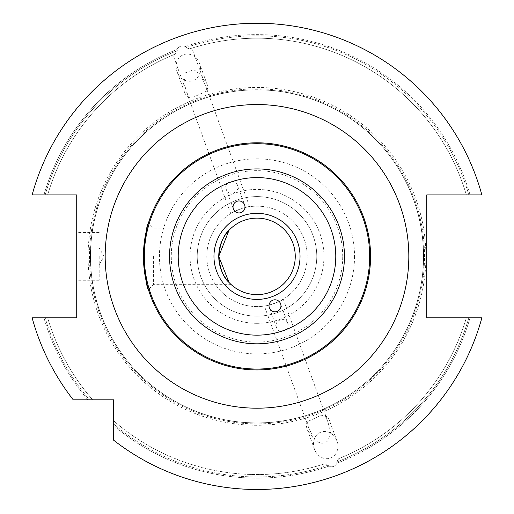 <?xml version="1.0" encoding="UTF-8"?>
<svg xmlns="http://www.w3.org/2000/svg" width="514" height="514" viewBox="0 0 514 514"><rect width="100%" height="100%" fill="white"/><g stroke="black" fill="none" stroke-linecap="round" stroke-linejoin="round"><path stroke-width="0.39" stroke-dasharray="2.57 1.93" d="M237.442 185.162C235.226 177.934 223.262 182.29 226.211 189.248C228.499 196.836 240.565 192.442 237.442 185.162L244.625 204.9M287.795 323.492C285.501 315.904 273.435 320.299 276.558 327.585C278.774 334.807 290.738 330.451 287.795 323.492L280.605 303.755M144.254 242.743L143.432 256.37L144.254 270.004M153.39 256.37L153.39 284.666L153.39 256.37M231.255 228.075L228.987 230.317L231.255 228.075L153.39 228.075L148.417 223.102M228.987 282.424L231.255 284.666L228.987 282.424M257 294.625A38.254 38.254 0 0 1 223.873 237.243A38.254 38.254 0 0 1 290.127 237.243A38.254 38.254 0 0 1 257 294.625M257 306.582A50.211 50.211 0 0 1 213.516 231.268A50.211 50.211 0 0 1 300.484 231.268A50.211 50.211 0 0 1 257 306.582A50.211 50.211 0 0 1 213.516 231.268A50.211 50.211 0 0 1 300.484 231.268A50.211 50.211 0 0 1 257 306.582M324.771 415.318L327.669 421.165L330.688 431.94L328.093 440.671L324.938 443.023L321.012 443.248L317.491 441.796L313.322 438.127L311.356 435.075L311.696 433.88L308.792 428.034L307.256 421.692L319.881 415.91L324.771 415.318A11.957 10.351 -20 0 1 329.461 420.51A11.957 10.351 -20 0 1 329.204 427.507M283.259 299.167L278.35 301.814C270.73 304.744 266.079 306.151 264.389 306.036C264.19 307.282 284.223 299.99 283.259 299.167L327.669 421.165M257 369.939A113.568 113.568 0 0 0 355.354 199.586A113.568 113.568 0 0 0 158.646 199.586A113.568 113.568 0 0 0 257 369.939A113.568 113.568 0 0 0 355.354 199.586A113.568 113.568 0 0 0 158.646 199.586A113.568 113.568 0 0 0 257 369.939M320.967 432.126A13.801 11.957 70 0 0 314.459 449.185A13.801 11.957 70 0 0 334.312 455.558A13.801 11.957 70 0 0 336.927 441.006A13.801 11.957 70 0 0 320.967 432.126M307.256 421.692A11.957 10.351 -20 0 0 306.999 428.689A11.957 10.351 -20 0 0 311.696 433.88M235.65 210.926C243.27 207.997 247.921 206.596 249.611 206.712C249.81 205.459 229.777 212.751 230.741 213.58L235.65 210.926M206.744 91.049L194.125 96.831L189.229 97.422L186.331 91.576L184.796 85.234L183.774 84.54L185.381 72.821L193.874 69.724L200.826 74.793L202.644 77.672L202.304 78.86L205.208 84.707L206.744 91.049A11.957 10.351 -20 0 0 207.001 84.052L199.541 63.556A13.801 11.957 -110 0 0 194.106 56.334A13.801 11.957 -110 0 0 180.125 56.771A13.801 11.957 -110 0 0 177.073 71.735A13.801 11.957 -110 0 0 193.033 80.621A13.801 11.957 -110 0 0 199.541 63.556M177.33 50.7L176.925 49.588C178.917 46.241 181.75 45.206 185.425 46.498L185.83 47.609L189.557 48.888C192.66 47.892 192.66 47.892 189.557 48.888C192.66 47.892 192.66 47.892 189.557 48.888L185.83 47.609L185.425 46.498C181.75 45.206 178.917 46.241 176.925 49.588L177.33 50.7L175.293 54.079C172.28 55.313 172.28 55.313 175.293 54.079C172.28 55.313 172.28 55.313 175.293 54.079L177.33 50.7A220.564 220.564 0 0 0 45.168 194.922L43.941 194.922A221.746 221.746 0 0 1 176.925 49.588A221.746 221.746 0 0 0 43.941 194.922L45.168 194.922A220.564 220.564 0 0 1 177.33 50.7M202.304 78.86A11.957 10.351 -20 0 1 207.001 84.052M189.229 97.422A11.957 10.351 -20 0 1 184.539 92.231A11.957 10.351 -20 0 1 184.796 85.234M481.869 194.922A233.112 233.112 0 0 0 32.131 194.922A233.112 233.112 0 0 1 481.869 194.922L426.755 194.922L426.755 317.819L481.869 317.819A233.112 233.112 0 0 1 113.543 440.119L113.543 399.828L73.251 399.828A233.112 233.112 0 0 1 32.131 317.819A233.112 233.112 0 0 0 73.251 399.828A233.112 233.112 0 0 1 32.131 317.819L76.727 317.819L76.727 194.922L32.131 194.922A233.112 233.112 0 0 1 481.869 194.922M185.425 46.498A221.746 221.746 0 0 1 470.059 194.922A221.746 221.746 0 0 0 185.425 46.498M47.661 194.922A218.174 218.174 0 0 1 175.293 54.079A218.174 218.174 0 0 0 47.661 194.922A218.174 218.174 0 0 1 175.293 54.079M89.462 399.828L92.623 399.828L89.462 399.828A220.564 220.564 0 0 1 45.168 317.819L47.661 317.819L45.168 317.819A220.564 220.564 0 0 0 89.462 399.828M113.543 425.464L113.543 440.119L113.543 425.464A221.746 221.746 0 0 0 328.574 466.249C332.25 467.534 335.083 466.5 337.075 463.153C335.083 466.5 332.25 467.534 328.574 466.249L328.17 465.138L328.574 466.249A221.746 221.746 0 0 1 113.543 425.464M113.543 420.748L113.543 423.909L113.543 420.748A218.174 218.174 0 0 0 324.443 463.859L328.17 465.138L324.443 463.859C321.34 464.849 321.34 464.849 324.443 463.859A218.174 218.174 0 0 1 113.543 420.748A218.174 218.174 0 0 0 324.443 463.859M470.059 317.819A221.746 221.746 0 0 1 337.075 463.153L336.67 462.041L337.075 463.153A221.746 221.746 0 0 0 470.059 317.819L481.869 317.819A233.112 233.112 0 0 1 113.543 440.119A233.112 233.112 0 0 0 481.869 317.819L470.059 317.819M338.707 458.668L336.67 462.041L338.707 458.668C341.72 457.434 341.72 457.434 338.707 458.668A218.174 218.174 0 0 0 466.339 317.819L468.832 317.819L466.339 317.819A218.174 218.174 0 0 1 338.707 458.668A218.174 218.174 0 0 0 466.339 317.819M87.907 399.828A221.746 221.746 0 0 1 43.941 317.819A221.746 221.746 0 0 0 87.907 399.828M92.623 399.828A218.174 218.174 0 0 1 47.661 317.819A218.174 218.174 0 0 0 92.623 399.828A218.174 218.174 0 0 1 47.661 317.819M76.727 256.37L76.727 231.268L76.727 256.37M77.922 256.37L77.922 280.278L77.922 256.37M99.202 256.37L99.202 280.278L99.202 256.37M189.557 48.888A218.174 218.174 0 0 1 466.339 194.922A218.174 218.174 0 0 0 189.557 48.888A218.174 218.174 0 0 1 466.339 194.922M257 316.142A59.772 59.772 0 0 1 205.234 226.488A59.772 59.772 0 0 1 308.766 226.488A59.772 59.772 0 0 1 257 316.142A59.772 59.772 0 0 1 205.234 226.488A59.772 59.772 0 0 1 308.766 226.488A59.772 59.772 0 0 1 257 316.142A59.772 59.772 0 0 1 205.234 226.488A59.772 59.772 0 0 1 308.766 226.488A59.772 59.772 0 0 1 257 316.142M257 422.9A166.53 166.53 0 0 1 112.784 173.109A166.53 166.53 0 0 1 401.216 173.109A166.53 166.53 0 0 1 257 422.9A166.53 166.53 0 0 1 112.784 173.109A166.53 166.53 0 0 1 401.216 173.109A166.53 166.53 0 0 1 257 422.9A166.53 166.53 0 0 1 112.784 173.109A166.53 166.53 0 0 1 401.216 173.109A166.53 166.53 0 0 1 257 422.9M257 423.902A167.525 167.525 0 0 1 89.475 256.37A167.525 167.525 0 0 1 257 88.845A167.525 167.525 0 0 1 424.525 256.37A167.525 167.525 0 0 1 257 423.902M468.832 317.819A220.564 220.564 0 0 1 336.67 462.041A220.564 220.564 0 0 0 468.832 317.819M328.17 465.138A220.564 220.564 0 0 1 113.543 423.909A220.564 220.564 0 0 0 328.17 465.138M185.83 47.609A220.564 220.564 0 0 1 468.832 194.922A220.564 220.564 0 0 0 185.83 47.609M257 425.29A168.92 168.92 0 0 1 110.716 171.914A168.92 168.92 0 0 1 403.284 171.914A168.92 168.92 0 0 1 257 425.29M257 323.319A66.948 66.948 0 0 1 199.021 222.896A66.948 66.948 0 0 1 314.979 222.896A66.948 66.948 0 0 1 257 323.319M342.709 256.37A85.709 85.709 0 0 0 214.145 182.142A85.709 85.709 0 0 0 214.145 330.598A85.709 85.709 0 0 0 342.709 256.37M257 422.996A166.626 166.626 0 0 1 112.701 173.057A166.626 166.626 0 0 1 401.299 173.057A166.626 166.626 0 0 1 257 422.996M354.538 256.37A97.538 97.538 0 0 1 208.228 340.846A97.538 97.538 0 0 1 208.228 171.901A97.538 97.538 0 0 1 354.538 256.37M226.205 189.248L233.395 208.986M276.558 327.585L269.375 307.841M231.255 284.666L153.39 284.666L148.417 289.645M308.792 428.034L264.389 306.036M336.927 441.006L329.461 420.51M314.459 449.185L306.999 428.689M249.611 206.712L205.208 84.707M202.644 77.672L191.895 48.143M230.741 213.58L186.331 91.576M183.774 84.54L173.025 55.011M184.539 92.231L177.073 71.735M99.202 232.463L77.922 232.463L76.727 231.268M99.202 280.278L77.922 280.278L76.727 281.473M99.202 264.742L104.034 256.37L99.202 248.005"/><path stroke-width="0.77" d="M236.96 201.308A6.001 5.975 70 0 1 244.625 204.9A6.001 5.975 70 0 1 241.06 212.584A6.001 5.975 70 0 1 233.395 208.986A6.001 5.975 70 0 1 236.96 201.308M277.04 311.439A6.001 5.975 -110 0 1 269.375 307.841A6.001 5.975 -110 0 1 272.94 300.163A6.001 5.975 -110 0 1 280.605 303.755A6.001 5.975 -110 0 1 277.04 311.439M257 369.939A113.568 113.568 0 0 0 355.354 199.586A113.568 113.568 0 0 0 158.646 199.586A113.568 113.568 0 0 0 257 369.939M144.254 270.004L146.965 284.467L148.417 289.645M143.432 256.37C145.211 277.399 146.875 288.489 148.417 289.645C146.875 288.489 145.211 277.399 143.432 256.37C145.211 235.348 146.875 224.258 148.417 223.102C146.875 224.258 145.211 235.348 143.432 256.37M144.254 242.743L146.965 228.274L148.417 223.102M228.987 230.317C223.423 235.136 220.011 243.822 218.746 256.37C220.011 268.925 223.423 277.605 228.987 282.424L218.746 256.37L228.987 230.317M257 294.625A38.254 38.254 0 0 1 223.873 237.243A38.254 38.254 0 0 1 290.127 237.243A38.254 38.254 0 0 1 257 294.625M73.251 399.828L113.543 399.828L113.543 440.119A233.112 233.112 0 0 0 481.869 317.819L426.755 317.819L426.755 194.922L481.869 194.922A233.112 233.112 0 0 0 32.131 194.922L76.727 194.922L76.727 317.819L32.131 317.819A233.112 233.112 0 0 0 73.251 399.828M257 335.154A78.783 78.783 0 0 1 188.773 216.979A78.783 78.783 0 0 1 325.227 216.979A78.783 78.783 0 0 1 257 335.154M257 299.405A43.035 43.035 0 0 0 294.271 234.853A43.035 43.035 0 0 0 219.729 234.853A43.035 43.035 0 0 0 257 299.405M257 343.821A87.451 87.451 0 0 0 332.738 212.648A87.451 87.451 0 0 0 181.262 212.648A87.451 87.451 0 0 0 257 343.821M257 369.046A112.675 112.675 0 0 1 159.424 200.036A112.675 112.675 0 0 1 354.576 200.036A112.675 112.675 0 0 1 257 369.046M257 408.193A151.823 151.823 0 0 0 388.481 180.459A151.823 151.823 0 0 0 125.519 180.459A151.823 151.823 0 0 0 257 408.193"/></g></svg>
